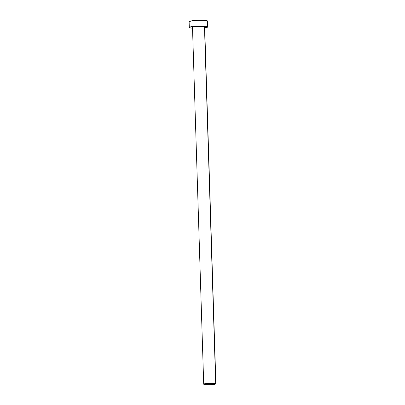 <?xml version="1.0" encoding="UTF-8"?>
<svg xmlns="http://www.w3.org/2000/svg" width="405" height="405" viewBox="0 0 405 405"><rect width="100%" height="100%" fill="white"/><g stroke="black" fill="none" stroke-linecap="round" stroke-linejoin="round"><path stroke-width="0.61" d="M215.88 383.803L204.667 26.963A6.09 0.734 178.2 0 0 204.474 26.791L215.688 383.631A6.09 0.734 -1.8 0 1 215.88 383.803A6.09 0.734 -1.8 0 1 210.57 384.699A6.09 0.734 -1.8 0 1 203.897 384.36A6.09 0.734 -1.8 0 1 203.705 384.188A6.09 0.734 -1.8 0 1 209.015 383.297A6.09 0.734 -1.8 0 1 215.688 383.631L204.606 27.069M207.856 26.862L207.674 21.106A9.28 1.114 178.2 0 0 207.38 20.842L207.562 26.598A9.28 1.114 -1.8 0 1 207.856 26.862A9.28 1.114 -1.8 0 1 204.692 27.803L207.76 27.024L207.38 20.842A9.28 1.114 178.2 0 0 197.215 20.326A9.28 1.114 178.2 0 0 189.12 21.688L189.302 27.444A9.28 1.114 -1.8 0 1 197.397 26.082A9.28 1.114 -1.8 0 1 207.562 26.598L203.295 26.047L196.268 26.143L190.593 26.831L189.393 27.282L189.596 27.707A9.28 1.114 -1.8 0 1 189.302 27.444M192.517 28.183A9.28 1.114 -1.8 0 1 189.596 27.707L192.517 28.183M192.502 27.383L194.041 26.806L198.242 26.431L204.474 26.791A6.09 0.734 178.2 0 0 197.802 26.452A6.09 0.734 178.2 0 0 192.491 27.343L203.705 384.188M207.659 21.05L204.586 20.377L197.883 20.301L191.484 20.868L189.135 21.748M215.688 383.631L208.276 383.332L204.55 383.788L203.715 384.224L205.73 384.669L210.129 384.72L215.035 384.208L215.819 383.915L215.688 383.631"/></g></svg>
